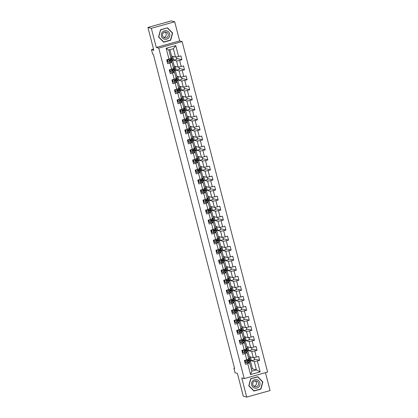 <?xml version="1.0" encoding="UTF-8"?>
<svg xmlns="http://www.w3.org/2000/svg" width="418" height="418" viewBox="0 0 418 418"><rect width="100%" height="100%" fill="white"/><g stroke="black" fill="none" stroke-linecap="round" stroke-linejoin="round"><path stroke-width="0.63" d="M174.703 21.783L171.286 20.9L147.925 27.436L151.342 28.319L156.29 47.459L158.746 48.096L182.112 41.56L179.651 40.922L174.703 21.783L151.342 28.319M158.746 48.096L244.222 378.598L267.583 372.062L182.112 41.56M244.222 378.598L241.761 377.961L246.714 397.1L270.075 390.564L265.446 372.663M246.714 397.1L243.297 396.217L237.403 373.415L235.078 372.814L233.918 368.315L234.597 368.493L153.343 54.303L152.664 54.126L151.499 49.632L153.819 50.233L147.925 27.436M169.922 49.705L171.568 56.064L175.529 57.088L173.371 48.739L168.82 50.008L170.983 58.358L166.698 59.852L167.696 63.708L170.001 63.061L171.594 69.226L169.29 69.874L170.283 73.725L172.592 73.082L174.186 79.248L171.882 79.89L172.874 83.746L175.179 83.098L176.777 89.264L174.473 89.912L175.466 93.763L177.77 93.12L179.369 99.285L177.06 99.928L178.058 103.784L180.362 103.136L181.955 109.302L179.651 109.95L180.649 113.8L182.953 113.158L184.547 119.323L182.243 119.966L183.241 123.822L185.545 123.174L187.139 129.34L184.834 129.988L185.832 133.838L188.137 133.196L189.73 139.361L187.426 140.004L188.424 143.86L190.728 143.217L192.322 149.383L190.018 150.025L191.016 153.876L193.32 153.234L194.913 159.399L192.609 160.042L193.607 163.898L195.911 163.255L197.505 169.421L195.201 170.063L196.199 173.914L198.503 173.271L200.097 179.437L197.792 180.085L198.785 183.936L201.095 183.293L202.688 189.458L200.384 190.101L201.377 193.957L203.681 193.309L205.28 199.475L202.976 200.123L203.968 203.974L206.273 203.331L207.871 209.496L205.562 210.139L206.56 213.995L208.864 213.347L210.458 219.513L208.154 220.161L209.152 224.011L211.456 223.369L213.049 229.534L210.745 230.177L211.743 234.033L214.047 233.385L215.641 239.551L213.337 240.198L214.335 244.049L216.639 243.407L218.233 249.572L215.928 250.215L216.926 254.071L219.231 253.423L220.824 259.588L218.52 260.236L219.518 264.087L221.822 263.444L223.416 269.61L221.112 270.253L222.11 274.109L224.414 273.461L226.007 279.626L223.703 280.274L224.701 284.125L227.005 283.482L228.599 289.648L226.295 290.291L227.287 294.147L229.597 293.504L231.191 299.669L228.886 300.312L229.879 304.163L232.183 303.52L233.782 309.686L231.478 310.328L232.471 314.184L234.775 313.542L236.374 319.707L234.064 320.35L235.062 324.206L237.367 323.558L238.96 329.724L236.656 330.372L237.654 334.222L239.958 333.58L241.552 339.745L239.248 340.388L240.245 344.244L242.55 343.596L244.143 349.761L241.839 350.409L242.837 354.26L245.141 353.618L246.735 359.783L244.431 360.426L245.429 364.282L247.733 363.634L250.554 374.554L260.153 371.868L256.417 369.867L254.259 361.518L250.298 360.488L252.456 368.838L256.417 369.867L251.871 371.137L250.554 374.554M169.003 59.21L166.176 48.289L175.774 45.604L178.601 56.524L180.905 55.881L181.903 59.732L176.605 58.358M260.153 371.868L257.331 360.953L259.635 360.306L258.637 356.455L256.333 357.097L254.74 350.932L257.044 350.289L256.046 346.433L253.742 347.076L252.148 340.91L254.452 340.268L253.454 336.417L251.15 337.06L249.556 330.894L251.861 330.251L250.863 326.395L248.558 327.038L246.965 320.872L249.269 320.23L248.271 316.379L245.967 317.022L244.373 310.856L246.677 310.208L245.685 306.357L243.375 307L241.782 300.835L244.086 300.192L243.093 296.336L240.789 296.984L239.19 290.818L241.494 290.17L240.502 286.32L238.197 286.962L236.598 280.797L238.908 280.154L237.91 276.298L235.606 276.946L234.012 270.78L236.316 270.132L235.318 266.282L233.014 266.924L231.42 260.759L233.725 260.116L232.727 256.26L230.422 256.908L228.829 250.743L231.133 250.095L230.135 246.244L227.831 246.886L226.237 240.721L228.541 240.078L227.544 236.222L225.239 236.87L223.646 230.705L225.95 230.057L224.952 226.206L222.648 226.849L221.054 220.683L223.358 220.04L222.36 216.184L220.056 216.832L218.462 210.667L220.767 210.019L219.769 206.168L217.464 206.811L215.871 200.645L218.175 200.003L217.182 196.146L214.873 196.789L213.279 190.624L215.583 189.981L214.591 186.13L212.287 186.773L210.688 180.607L212.992 179.965L211.999 176.109L209.695 176.751L208.096 170.586L210.406 169.943L209.408 166.087L207.103 166.735L205.51 160.569L207.814 159.922L206.816 156.071L204.512 156.713L202.918 150.548L205.222 149.905L204.224 146.049L201.92 146.697L200.326 140.532L202.631 139.884L201.633 136.033L199.329 136.676L197.735 130.51L200.039 129.867L199.041 126.011L196.737 126.659L195.143 120.494L197.448 119.846L196.45 115.995L194.145 116.638L192.552 110.472L194.856 109.829L193.858 105.973L191.554 106.621L189.96 100.456L192.264 99.808L191.266 95.957L188.962 96.6L187.369 90.434L189.673 89.792L188.68 85.936L186.371 86.583L184.777 80.418L187.081 79.77L186.088 75.919L183.784 76.562L182.185 70.396L184.49 69.754L183.497 65.898L181.193 66.546L179.594 60.375L181.903 59.732M171.594 69.226L173.574 68.38L171.976 62.214L170.685 61.88M172.561 59.915L176.527 60.944L178.12 67.11L174.16 66.081L171.641 56.08M171.976 62.214L170.001 63.061M179.594 60.375L176.527 60.944M181.193 66.546L178.12 67.11M174.186 79.248L176.166 78.401L174.567 72.23L173.277 71.896M175.152 69.937L179.113 70.961L180.712 77.126L176.751 76.102L174.228 66.101M174.567 72.23L172.592 73.082M182.185 70.396L179.113 70.961M183.784 76.562L180.712 77.126M176.777 89.264L178.752 88.417L177.159 82.252L175.868 81.918M177.744 79.953L181.705 80.982L183.303 87.148L179.338 86.118L176.819 76.118M177.159 82.252L175.179 83.098M184.777 80.418L181.705 80.982M186.371 86.583L183.303 87.148M179.369 99.285L181.344 98.439L179.75 92.273L178.455 91.934M180.336 89.974L184.296 90.999L185.89 97.164L181.929 96.14L179.411 86.139M179.75 92.273L177.77 93.12M187.369 90.434L184.296 90.999M188.962 96.6L185.89 97.164M181.955 109.302L183.936 108.455L182.342 102.29L181.046 101.955M182.927 99.991L186.888 101.02L188.481 107.186L184.521 106.156L182.002 96.156M182.342 102.29L180.362 103.136M189.96 100.456L186.888 101.02M191.554 106.621L188.481 107.186M184.547 119.323L186.527 118.477L184.934 112.311L183.638 111.972M185.519 110.012L189.479 111.036L191.073 117.202L187.112 116.178L184.594 106.177M184.934 112.311L182.953 113.158M192.552 110.472L189.479 111.036M194.145 116.638L191.073 117.202M187.139 129.34L189.119 128.493L187.525 122.328L186.229 121.993L187.342 121.387A5.105 0.533 -14.5 0 0 187.672 121.089L187.353 119.872A5.105 0.533 -14.5 0 0 185.984 119.856M188.11 120.029L192.071 121.058L193.665 127.224L189.704 126.194L187.186 116.194M187.525 122.328L185.545 123.174M195.143 120.494L192.071 121.058M196.737 126.659L193.665 127.224M189.73 139.361L191.71 138.515L190.117 132.349L188.821 132.01M190.702 130.05L194.663 131.074L196.256 137.24L192.296 136.216L189.777 126.215M190.117 132.349L188.137 133.196M197.735 130.51L194.663 131.074M199.329 136.676L196.256 137.24M192.322 149.383L194.302 148.531L192.708 142.366L191.413 142.031M193.294 140.067L197.254 141.096L198.848 147.261L194.887 146.232L192.369 136.231M192.708 142.366L190.728 143.217M200.326 140.532L197.254 141.096M201.92 146.697L198.848 147.261M194.913 159.399L196.894 158.553L195.3 152.387L194.004 152.053M195.885 150.088L199.846 151.112L201.439 157.278L197.479 156.254L194.96 146.253M195.3 152.387L193.32 153.234M202.918 150.548L199.846 151.112M204.512 156.713L201.439 157.278M197.505 169.421L199.485 168.569L197.892 162.403L196.596 162.069M198.477 160.104L202.437 161.134L204.031 167.299L200.07 166.27L197.552 156.275M197.892 162.403L195.911 163.255M205.51 160.569L202.437 161.134M207.103 166.735L204.031 167.299M200.097 179.437L202.077 178.59L200.478 172.425L199.187 172.091M201.063 170.126L205.029 171.15L206.623 177.316L202.662 176.291L200.144 166.291M200.478 172.425L198.503 173.271M208.096 170.586L205.029 171.15M209.695 176.751L206.623 177.316M202.688 189.458L204.668 188.607L203.07 182.441L201.779 182.107M203.655 180.148L207.615 181.172L209.214 187.337L205.254 186.313L202.73 176.312M203.07 182.441L201.095 183.293M210.688 180.607L207.615 181.172M212.287 186.773L209.214 187.337M205.28 199.475L207.255 198.628L205.661 192.463L204.371 192.128M206.246 190.164L210.207 191.193L211.806 197.359L207.84 196.329L205.322 186.329M205.661 192.463L203.681 193.309M213.279 190.624L210.207 191.193M214.873 196.789L211.806 197.359M207.871 209.496L209.846 208.645L208.253 202.479L206.957 202.145M208.838 200.185L212.799 201.21L214.392 207.375L210.432 206.351L207.913 196.35M208.253 202.479L206.273 203.331M215.871 200.645L212.799 201.21M217.464 206.811L214.392 207.375M210.458 219.513L212.438 218.666L210.844 212.501L209.549 212.166M211.43 210.202L215.39 211.231L216.984 217.397L213.023 216.367L210.505 206.367M210.844 212.501L208.864 213.347M218.462 210.667L215.39 211.231M220.056 216.832L216.984 217.397M213.049 229.534L215.03 228.688L213.436 222.522L212.14 222.183M214.021 220.223L217.982 221.247L219.575 227.413L215.615 226.389L213.096 216.388M213.436 222.522L211.456 223.369M221.054 220.683L217.982 221.247M222.648 226.849L219.575 227.413M215.641 239.551L217.621 238.704L216.028 232.539L214.732 232.204M216.613 230.24L220.573 231.269L222.167 237.434L218.206 236.405L215.688 226.404M216.028 232.539L214.047 233.385M223.646 230.705L220.573 231.269M225.239 236.87L222.167 237.434M218.233 249.572L220.213 248.726L218.619 242.56L217.323 242.221M219.204 240.261L223.165 241.285L224.759 247.451L220.798 246.427L218.28 236.426M218.619 242.56L216.639 243.407M226.237 240.721L223.165 241.285M227.831 246.886L224.759 247.451M220.824 259.588L222.804 258.742L221.211 252.576L219.915 252.242M221.796 250.277L225.757 251.307L227.35 257.472L223.39 256.443L220.871 246.442M221.211 252.576L219.231 253.423M228.829 250.743L225.757 251.307M230.422 256.908L227.35 257.472M223.416 269.61L225.396 268.764L223.802 262.598L222.507 262.258M224.388 260.299L228.348 261.323L229.942 267.489L225.981 266.465L223.463 256.464M223.802 262.598L221.822 263.444M231.42 260.759L228.348 261.323M233.014 266.924L229.942 267.489M226.007 279.626L227.988 278.78L226.394 272.614L225.098 272.28M226.979 270.315L230.94 271.345L232.533 277.51L228.573 276.481L226.054 266.48M226.394 272.614L224.414 273.461M234.012 270.78L230.94 271.345M235.606 276.946L232.533 277.51M228.599 289.648L230.579 288.801L228.98 282.636L227.69 282.302M229.566 280.337L233.531 281.361L235.125 287.527L231.164 286.502L228.646 276.502M228.98 282.636L227.005 283.482M236.598 280.797L233.531 281.361M238.197 286.962L235.125 287.527M231.191 299.669L233.171 298.818L231.572 292.652L230.281 292.318M232.157 290.353L236.118 291.383L237.717 297.548L233.751 296.519L231.232 286.523M231.572 292.652L229.597 293.504M239.19 290.818L236.118 291.383M240.789 296.984L237.717 297.548M233.782 309.686L235.757 308.839L234.164 302.674L232.873 302.339M234.749 300.375L238.709 301.399L240.308 307.564L236.342 306.54L233.824 296.54M234.164 302.674L232.183 303.52M241.782 300.835L238.709 301.399M243.375 307L240.308 307.564M236.374 319.707L238.349 318.856L236.755 312.69L235.459 312.356M237.34 310.391L241.301 311.42L242.895 317.586L238.934 316.562L236.416 306.561M236.755 312.69L234.775 313.542M244.373 310.856L241.301 311.42M245.967 317.022L242.895 317.586M238.96 329.724L240.94 328.877L239.347 322.712L238.051 322.377M239.932 320.413L243.893 321.437L245.486 327.607L241.526 326.578L239.007 316.578M239.347 322.712L237.367 323.558M246.965 320.872L243.893 321.437M248.558 327.038L245.486 327.607M241.552 339.745L243.532 338.893L241.938 332.728L240.643 332.394M242.524 330.434L246.484 331.458L248.078 337.624L244.117 336.6L241.599 326.599M241.938 332.728L239.958 333.58M249.556 330.894L246.484 331.458M251.15 337.06L248.078 337.624M244.143 349.761L246.124 348.915L244.53 342.75L243.234 342.415L244.347 341.809A5.105 0.533 -14.5 0 0 244.676 341.511L244.358 340.289A5.105 0.533 -14.5 0 0 242.989 340.278M245.115 340.451L249.076 341.48L250.669 347.645L246.709 346.616L244.19 336.615M244.53 342.75L242.55 343.596M252.148 340.91L249.076 341.48M253.742 347.076L250.669 347.645M246.735 359.783L248.715 358.931L247.122 352.766L245.826 352.431M247.707 350.472L251.667 351.496L253.261 357.662L249.3 356.638L246.782 346.637M247.122 352.766L245.141 353.618M254.74 350.932L251.667 351.496M256.333 357.097L253.261 357.662M251.871 371.137L249.713 362.787L248.417 362.453M249.713 362.787L247.733 363.634M257.331 360.953L254.259 361.518M153.521 49.068L151.499 49.632M234.514 368.154L233.918 368.315M251.354 369.146L252.456 368.838M253.977 357.531L254.572 359.846L251.385 360.739L250.298 360.488M250.361 360.473L249.374 356.653M175.774 45.604L173.371 48.739M168.82 50.008L166.176 48.289M178.601 56.524L175.529 57.088M245.538 362.375L244.974 362.531M259.635 360.306L254.337 358.931M251.385 360.739L250.398 356.92M251.385 347.51L251.981 349.824L248.794 350.718L247.769 350.451M248.794 350.718L247.806 346.903M257.044 350.289L251.746 348.915M242.947 352.353L242.383 352.51M248.794 337.493L249.389 339.808L246.202 340.701L245.178 340.435M246.202 340.701L245.214 336.882M254.452 340.268L249.154 338.893M240.355 342.337L239.791 342.494M246.202 327.472L246.798 329.786L243.61 330.68L242.586 330.413M243.61 330.68L242.623 326.86M251.861 330.251L246.563 328.877M237.764 332.315L237.199 332.472M243.61 317.455L244.206 319.77L241.019 320.658L239.995 320.397M241.019 320.658L240.031 316.844M249.269 320.23L243.971 318.856M235.172 322.294L234.613 322.456M241.019 307.434L241.62 309.748L238.427 310.642L237.403 310.375M238.427 310.642L237.44 306.822M246.677 310.208L241.379 308.839M232.58 312.277L232.021 312.434M238.427 297.417L239.028 299.732L235.836 300.62L234.811 300.359M235.836 300.62L234.848 296.806M244.086 300.192L238.793 298.818M229.989 302.256L229.43 302.413M235.836 287.396L236.436 289.711L233.244 290.604L232.22 290.338M233.244 290.604L232.262 286.785M241.494 290.17L236.201 288.801M227.397 292.239L226.838 292.396M233.244 277.38L233.845 279.694L230.658 280.582L229.628 280.321M230.658 280.582L229.67 276.768M238.908 280.154L233.61 278.78M224.806 282.218L224.247 282.375M230.652 267.358L231.253 269.673L228.066 270.566L227.042 270.3M228.066 270.566L227.078 266.747M236.316 270.132L231.018 268.764M222.219 272.202L221.655 272.358M228.061 257.342L228.662 259.656L225.474 260.545L224.45 260.278M225.474 260.545L224.487 256.73M233.725 260.116L228.427 258.742M219.628 262.18L219.063 262.337M225.474 247.32L226.07 249.635L222.883 250.528L221.859 250.262M222.883 250.528L221.895 246.709M231.133 250.095L225.835 248.726M217.036 252.164L216.472 252.32M222.883 237.304L223.478 239.613L220.291 240.507L219.267 240.24M220.291 240.507L219.304 236.692M228.541 240.078L223.243 238.704M214.444 242.142L213.88 242.299M220.291 227.282L220.887 229.597L217.7 230.49L216.676 230.224M217.7 230.49L216.712 226.671M225.95 230.057L220.652 228.683M211.853 232.126L211.289 232.283M217.7 217.266L218.295 219.575L215.108 220.469L214.084 220.202M215.108 220.469L214.12 216.655M223.358 220.04L218.06 218.666M209.261 222.104L208.697 222.261M215.108 207.244L215.704 209.559L212.516 210.453L211.492 210.186M212.516 210.453L211.529 206.633M220.767 210.019L215.469 208.645M206.67 212.088L206.111 212.245M212.516 197.223L213.117 199.538L209.925 200.431L208.901 200.165M209.925 200.431L208.937 196.617M218.175 200.003L212.877 198.628M204.078 202.066L203.519 202.223M209.925 187.207L210.526 189.521L207.333 190.415L206.309 190.148M207.333 190.415L206.346 186.595M215.583 189.981L210.291 188.607M201.486 192.05L200.927 192.207M207.333 177.185L207.934 179.5L204.742 180.393L203.718 180.127M204.742 180.393L203.759 176.574M212.992 179.965L207.699 178.59M198.895 182.029L198.336 182.185M204.742 167.169L205.342 169.483L202.155 170.372L201.131 170.11M202.155 170.372L201.168 166.557M210.406 169.943L205.107 168.569M196.303 172.007L195.744 172.169M202.15 157.147L202.751 159.462L199.564 160.355L198.54 160.089M199.564 160.355L198.576 156.536M207.814 159.922L202.516 158.553M193.717 161.991L193.153 162.147M199.558 147.131L200.159 149.445L196.972 150.334L195.948 150.072M196.972 150.334L195.985 146.519M205.222 149.905L199.924 148.531M191.125 151.969L190.561 152.126M196.972 137.109L197.568 139.424L194.38 140.317L193.356 140.051M194.38 140.317L193.393 136.498M202.631 139.884L197.333 138.515M188.534 141.953L187.969 142.11M194.38 127.093L194.976 129.408L191.789 130.296L190.765 130.029M191.789 130.296L190.801 126.482M200.039 129.867L194.741 128.493M185.942 131.931L185.378 132.088M191.789 117.071L192.384 119.386L189.197 120.279L188.173 120.013M189.197 120.279L188.21 116.46M197.448 119.846L192.149 118.477M183.35 121.915L182.786 122.072M189.197 107.055L189.793 109.37L186.606 110.258L185.582 109.991M186.606 110.258L185.618 106.444M194.856 109.829L189.558 108.455M180.759 111.893L180.195 112.05M186.606 97.033L187.201 99.348L184.014 100.242L182.99 99.975M184.014 100.242L183.027 96.422M192.264 99.808L186.966 98.439M178.167 101.877L177.608 102.034M184.014 87.017L184.615 89.327L181.422 90.22L180.398 89.954M181.422 90.22L180.435 86.406M189.673 89.792L184.375 88.417M175.576 91.856L175.017 92.012M181.422 76.996L182.023 79.31L178.831 80.204L177.807 79.937M178.831 80.204L177.843 76.384M187.081 79.77L181.788 78.396M172.984 81.839L172.425 81.996M178.831 66.979L179.432 69.289L176.239 70.182L175.215 69.916M176.239 70.182L175.257 66.368M184.49 69.754L179.197 68.38M170.392 71.818L169.833 71.974M176.239 56.958L176.84 59.272L173.653 60.166L172.629 59.899M173.653 60.166L172.665 56.346M167.801 61.801L167.242 61.958M262.854 381.911L257.734 376.696L250.701 378.666L248.783 385.845L253.904 391.06L260.942 389.09L262.854 381.911L262.452 381.806M156.29 47.459L179.651 40.922M160.475 29.793L158.558 36.977L163.678 42.187L170.716 40.222L172.629 33.038L167.508 27.823L160.475 29.793M260.529 388.986L260.942 389.09M172.232 32.933L172.629 33.038M170.304 40.112L170.716 40.222M246.024 359.982L245.261 360.671L245.763 362.599L247.19 362.887L249.53 361.847A5.105 0.533 -14.5 0 0 249.859 361.549L249.541 360.332A5.105 0.533 -14.5 0 0 248.172 360.316M245.497 362.228A4.237 0.444 -14.5 0 0 245.157 362.312L244.932 362.364M248.647 358.665L248.7 358.634A5.105 0.533 -14.5 0 0 249.029 358.341A5.105 0.533 -14.5 0 0 248.538 358.242M245.261 360.671L245.763 362.599M245.084 360.63L245.695 360.07M249.029 358.341L249.342 359.558A5.105 0.533 165.5 0 1 249.013 359.856L247.132 360.76L247.331 361.533L249.212 360.624A5.105 0.533 -14.5 0 0 249.541 360.332M245.162 360.917A5.105 0.533 -14.5 0 0 244.891 360.985L244.593 361.058M245.157 362.312L244.844 361.089A4.237 0.444 165.5 0 1 245.183 361.006M247.827 360.499A4.237 0.444 165.5 0 1 248.7 360.546A4.237 0.444 165.5 0 1 248.428 360.791L247.142 361.539M256.908 379.68A4.337 4.237 104.5 0 0 251.699 382.778A4.337 4.237 104.5 0 0 254.677 388.061A4.337 4.237 104.5 0 0 259.886 384.962A4.337 4.237 104.5 0 0 256.908 379.68M256.396 380.96A2.968 2.9 104.5 0 0 252.827 383.092A2.968 2.9 104.5 0 0 254.886 386.702A2.968 2.9 104.5 0 0 258.434 384.565A2.968 2.9 104.5 0 0 256.396 380.96M260.754 388.923L253.935 390.83L248.976 385.777L250.831 378.818L257.65 376.911L262.608 381.963L260.754 388.923M253.59 390.741L253.935 390.83M257.289 376.822L257.65 376.911M253.914 386.237A2.968 2.9 104.5 0 0 255.299 380.887M161.463 36.147A4.337 4.237 104.5 0 0 166.646 39.177A4.337 4.237 104.5 0 0 169.671 33.853A4.337 4.237 104.5 0 0 164.488 30.827A4.337 4.237 104.5 0 0 161.463 36.147M162.597 35.744A2.968 2.9 104.5 0 0 164.661 37.829A2.968 2.9 104.5 0 0 168.214 34.172A2.968 2.9 104.5 0 0 166.15 32.087A2.968 2.9 104.5 0 0 162.597 35.744M163.689 37.369A2.968 2.9 104.5 0 0 165.073 32.019M167.425 28.043L172.383 33.095L170.528 40.05L163.715 41.957L158.751 36.904L160.606 29.95L167.069 27.949M163.365 41.868L163.715 41.957M243.438 349.96L242.67 350.655L243.171 352.583L244.598 352.87L246.939 351.825A5.105 0.533 -14.5 0 0 247.268 351.533L246.949 350.31A5.105 0.533 -14.5 0 0 245.58 350.294M242.91 352.207A4.237 0.444 -14.5 0 0 242.565 352.29L242.341 352.348M246.056 348.643L246.108 348.617A5.105 0.533 -14.5 0 0 246.437 348.319A5.105 0.533 -14.5 0 0 245.946 348.22M242.67 350.655L243.171 352.583M242.492 350.608L243.104 350.054M246.437 348.319L246.751 349.542A5.105 0.533 165.5 0 1 246.421 349.835L244.54 350.744L244.739 351.512L246.62 350.608A5.105 0.533 -14.5 0 0 246.949 350.31M242.571 350.901A5.105 0.533 -14.5 0 0 242.299 350.963L242.001 351.036M242.565 352.29L242.252 351.068A4.237 0.444 165.5 0 1 242.592 350.989M245.235 350.483A4.237 0.444 165.5 0 1 246.113 350.53A4.237 0.444 165.5 0 1 245.836 350.775L244.551 351.517M240.846 339.944L240.084 340.633L240.58 342.561L241.975 342.844L243.213 342.426L242.895 341.208L244.034 340.586A5.105 0.533 -14.5 0 0 244.358 340.289M240.319 342.19A4.237 0.444 -14.5 0 0 239.974 342.274L239.749 342.326M243.464 338.627L243.516 338.596A5.105 0.533 -14.5 0 0 243.846 338.298A5.105 0.533 -14.5 0 0 243.354 338.199M240.084 340.633L240.58 342.561M239.906 340.592L240.517 340.033M239.979 340.879A5.105 0.533 -14.5 0 0 239.707 340.947L239.409 341.02M239.974 342.274L239.66 341.051A4.237 0.444 165.5 0 1 240 340.968M242.644 340.461A4.237 0.444 165.5 0 1 243.522 340.508A4.237 0.444 165.5 0 1 243.25 340.754L241.954 341.443L242.895 341.208M243.846 338.298L244.159 339.52A5.105 0.533 165.5 0 1 243.83 339.818L241.949 340.722L241.959 341.501M238.255 329.922L237.492 330.617L237.988 332.545L239.415 332.832L241.756 331.787A5.105 0.533 -14.5 0 0 242.085 331.495L241.766 330.272A5.105 0.533 -14.5 0 0 240.397 330.257M237.727 332.169A4.237 0.444 -14.5 0 0 237.382 332.253L237.158 332.31M240.872 328.605L240.925 328.579A5.105 0.533 -14.5 0 0 241.254 328.282A5.105 0.533 -14.5 0 0 240.763 328.182M237.492 330.617L237.988 332.545M237.314 330.57L237.926 330.016M241.254 328.282L241.567 329.499A5.105 0.533 165.5 0 1 241.238 329.797L239.357 330.706L239.556 331.474L241.442 330.57A5.105 0.533 -14.5 0 0 241.766 330.272M237.387 330.857A5.105 0.533 -14.5 0 0 237.121 330.925L236.823 330.999M237.382 332.253L237.069 331.03A4.237 0.444 165.5 0 1 237.408 330.946M240.052 330.445A4.237 0.444 165.5 0 1 240.93 330.492A4.237 0.444 165.5 0 1 240.658 330.737L239.368 331.479M235.663 319.906L234.9 320.596L235.397 322.524L236.828 322.811L239.164 321.771A5.105 0.533 -14.5 0 0 239.493 321.473L239.18 320.251A5.105 0.533 -14.5 0 0 237.805 320.235M235.135 322.147A4.237 0.444 -14.5 0 0 234.796 322.231L234.566 322.288M238.281 318.589L238.333 318.558A5.105 0.533 -14.5 0 0 238.662 318.26A5.105 0.533 -14.5 0 0 238.171 318.161M234.9 320.596L235.397 322.524M234.723 320.549L235.334 319.995M238.662 318.26L238.976 319.483A5.105 0.533 165.5 0 1 238.652 319.78L236.766 320.684L236.969 321.458L238.85 320.549A5.105 0.533 -14.5 0 0 239.18 320.251M234.796 320.841A5.105 0.533 -14.5 0 0 234.529 320.909L234.232 320.982M234.796 322.231L234.477 321.014A4.237 0.444 165.5 0 1 234.817 320.93M237.461 320.423A4.237 0.444 165.5 0 1 238.338 320.47A4.237 0.444 165.5 0 1 238.067 320.716L236.776 321.458M233.072 309.884L232.309 310.579L232.805 312.502L234.237 312.795L236.572 311.75A5.105 0.533 -14.5 0 0 236.901 311.452L236.588 310.234A5.105 0.533 -14.5 0 0 235.219 310.219M232.544 312.131A4.237 0.444 -14.5 0 0 232.204 312.215L231.98 312.272M235.689 308.568L235.742 308.541A5.105 0.533 -14.5 0 0 236.071 308.244A5.105 0.533 -14.5 0 0 235.58 308.144M232.309 310.579L232.805 312.502M232.131 310.532L232.742 309.978M236.071 308.244L236.384 309.461A5.105 0.533 165.5 0 1 236.06 309.759L234.174 310.668L234.378 311.436L236.259 310.532A5.105 0.533 -14.5 0 0 236.588 310.234M232.204 310.82A5.105 0.533 -14.5 0 0 231.938 310.887L231.64 310.961M232.204 312.215L231.885 310.992A4.237 0.444 165.5 0 1 232.23 310.908M234.869 310.407A4.237 0.444 165.5 0 1 235.747 310.449A4.237 0.444 165.5 0 1 235.475 310.699L234.184 311.441M230.48 299.868L229.717 300.558L230.213 302.486L231.645 302.773L233.981 301.733A5.105 0.533 -14.5 0 0 234.31 301.435L233.996 300.213A5.105 0.533 -14.5 0 0 232.627 300.197M229.952 302.11A4.237 0.444 -14.5 0 0 229.613 302.193L229.388 302.251M233.098 298.551L233.15 298.52A5.105 0.533 -14.5 0 0 233.479 298.222A5.105 0.533 -14.5 0 0 232.988 298.123M229.717 300.558L230.213 302.486M229.539 300.511L230.151 299.957M233.479 298.222L233.798 299.445A5.105 0.533 165.5 0 1 233.469 299.743L231.588 300.646L231.786 301.42L233.667 300.511A5.105 0.533 -14.5 0 0 233.996 300.213M229.613 300.803A5.105 0.533 -14.5 0 0 229.346 300.871L229.048 300.944M229.613 302.193L229.294 300.976A4.237 0.444 165.5 0 1 229.639 300.892M232.283 300.385A4.237 0.444 165.5 0 1 233.155 300.432A4.237 0.444 165.5 0 1 232.883 300.678L231.593 301.42M227.888 289.846L227.126 290.541L227.622 292.464L229.054 292.757L231.389 291.712A5.105 0.533 -14.5 0 0 231.718 291.414L231.405 290.196A5.105 0.533 -14.5 0 0 230.036 290.181M227.361 292.093A4.237 0.444 -14.5 0 0 227.021 292.177L226.796 292.234M230.506 288.53L230.558 288.504A5.105 0.533 -14.5 0 0 230.888 288.206A5.105 0.533 -14.5 0 0 230.396 288.106M227.126 290.541L227.622 292.464M226.948 290.494L227.559 289.94M230.888 288.206L231.206 289.423A5.105 0.533 165.5 0 1 230.877 289.721L228.996 290.625L229.195 291.398L231.076 290.494A5.105 0.533 -14.5 0 0 231.405 290.196M227.021 290.782A5.105 0.533 -14.5 0 0 226.755 290.85L226.457 290.923M227.021 292.177L226.702 290.954A4.237 0.444 165.5 0 1 227.047 290.871M229.691 290.369A4.237 0.444 165.5 0 1 230.564 290.411A4.237 0.444 165.5 0 1 230.292 290.656L229.001 291.403M225.297 279.825L224.534 280.52L225.03 282.448L226.462 282.735L228.798 281.695A5.105 0.533 -14.5 0 0 229.127 281.398L228.813 280.175A5.105 0.533 -14.5 0 0 227.444 280.159M224.769 282.072A4.237 0.444 -14.5 0 0 224.429 282.155L224.205 282.213M227.914 278.513L227.972 278.482A5.105 0.533 -14.5 0 0 228.296 278.184A5.105 0.533 -14.5 0 0 227.805 278.085M224.534 280.52L225.03 282.448M224.356 280.473L224.968 279.919M228.296 278.184L228.615 279.407A5.105 0.533 165.5 0 1 228.285 279.705L226.404 280.609L226.603 281.377L228.484 280.473A5.105 0.533 -14.5 0 0 228.813 280.175M224.429 280.765A5.105 0.533 -14.5 0 0 224.163 280.828L223.865 280.906M224.429 282.155L224.116 280.938A4.237 0.444 165.5 0 1 224.456 280.854M227.099 280.347A4.237 0.444 165.5 0 1 227.972 280.394A4.237 0.444 165.5 0 1 227.7 280.64L226.415 281.382M222.705 269.809L221.942 270.503L222.444 272.426L223.87 272.719L226.211 271.674A5.105 0.533 -14.5 0 0 226.535 271.376L226.222 270.159A5.105 0.533 -14.5 0 0 224.853 270.143M222.177 272.055A4.237 0.444 -14.5 0 0 221.838 272.139L221.613 272.196M225.323 268.492L225.38 268.46A5.105 0.533 -14.5 0 0 225.704 268.168A5.105 0.533 -14.5 0 0 225.213 268.069M221.942 270.503L222.444 272.426M221.765 270.456L222.376 269.903M225.704 268.168L226.023 269.385A5.105 0.533 165.5 0 1 225.694 269.683L223.813 270.587L224.011 271.36L225.892 270.456A5.105 0.533 -14.5 0 0 226.222 270.159M221.843 270.744A5.105 0.533 -14.5 0 0 221.571 270.812L221.274 270.885M221.838 272.139L221.524 270.916A4.237 0.444 165.5 0 1 221.864 270.833M224.508 270.326A4.237 0.444 165.5 0 1 225.38 270.373A4.237 0.444 165.5 0 1 225.109 270.618L223.823 271.366M220.114 259.787L219.351 260.482L219.852 262.41L221.279 262.697L223.62 261.658A5.105 0.533 -14.5 0 0 223.944 261.36L223.63 260.137A5.105 0.533 -14.5 0 0 222.261 260.121M219.586 262.034A4.237 0.444 -14.5 0 0 219.246 262.117L219.022 262.175M222.737 258.47L222.789 258.444A5.105 0.533 -14.5 0 0 223.118 258.146A5.105 0.533 -14.5 0 0 222.627 258.047M219.351 260.482L219.852 262.41M219.173 260.435L219.784 259.881M223.118 258.146L223.431 259.369A5.105 0.533 165.5 0 1 223.102 259.662L221.221 260.571L221.42 261.339L223.301 260.435A5.105 0.533 -14.5 0 0 223.63 260.137M219.251 260.727A5.105 0.533 -14.5 0 0 218.98 260.79L218.682 260.869M219.246 262.117L218.933 260.9A4.237 0.444 165.5 0 1 219.272 260.816M221.916 260.309A4.237 0.444 165.5 0 1 222.789 260.357A4.237 0.444 165.5 0 1 222.517 260.602L221.232 261.344M217.522 249.771L216.759 250.466L217.261 252.388L218.687 252.681L221.028 251.636A5.105 0.533 -14.5 0 0 221.357 251.338L221.038 250.121A5.105 0.533 -14.5 0 0 219.669 250.105M216.994 252.017A4.237 0.444 -14.5 0 0 216.655 252.101L216.43 252.153M220.145 248.454L220.197 248.423A5.105 0.533 -14.5 0 0 220.526 248.13A5.105 0.533 -14.5 0 0 220.035 248.031M216.759 250.466L217.261 252.388M216.581 250.419L217.193 249.859M220.526 248.13L220.84 249.347A5.105 0.533 165.5 0 1 220.511 249.645L218.63 250.549L218.828 251.322L220.709 250.413A5.105 0.533 -14.5 0 0 221.038 250.121M216.66 250.706A5.105 0.533 -14.5 0 0 216.388 250.774L216.09 250.847M216.655 252.101L216.341 250.878A4.237 0.444 165.5 0 1 216.681 250.795M219.325 250.288A4.237 0.444 165.5 0 1 220.202 250.335A4.237 0.444 165.5 0 1 219.925 250.581L218.64 251.328M214.936 239.749L214.168 240.444L214.669 242.372L216.096 242.659L218.436 241.614A5.105 0.533 -14.5 0 0 218.766 241.322L218.447 240.099A5.105 0.533 -14.5 0 0 217.078 240.084M214.408 241.996A4.237 0.444 -14.5 0 0 214.063 242.079L213.838 242.137M217.553 238.432L217.606 238.406A5.105 0.533 -14.5 0 0 217.935 238.108A5.105 0.533 -14.5 0 0 217.444 238.009M214.168 240.444L214.669 242.372M213.99 240.397L214.601 239.843M217.935 238.108L218.248 239.331A5.105 0.533 165.5 0 1 217.919 239.624L216.038 240.533L216.237 241.301L218.118 240.397A5.105 0.533 -14.5 0 0 218.447 240.099M214.068 240.69A5.105 0.533 -14.5 0 0 213.797 240.752L213.499 240.831M214.063 242.079L213.75 240.862A4.237 0.444 165.5 0 1 214.089 240.778M216.733 240.272A4.237 0.444 165.5 0 1 217.611 240.319A4.237 0.444 165.5 0 1 217.334 240.564L216.049 241.306M212.344 229.733L211.581 230.422L212.078 232.351L213.504 232.643L215.845 231.598A5.105 0.533 -14.5 0 0 216.174 231.3L215.855 230.083A5.105 0.533 -14.5 0 0 214.486 230.067M211.816 231.98A4.237 0.444 -14.5 0 0 211.471 232.063L211.247 232.115M214.962 228.416L215.014 228.385A5.105 0.533 -14.5 0 0 215.343 228.092A5.105 0.533 -14.5 0 0 214.852 227.993M211.581 230.422L212.078 232.351M211.404 230.381L212.015 229.822M215.343 228.092L215.657 229.31A5.105 0.533 165.5 0 1 215.327 229.607L213.446 230.511L213.645 231.285L215.531 230.375A5.105 0.533 -14.5 0 0 215.855 230.083M211.477 230.668A5.105 0.533 -14.5 0 0 211.205 230.736L210.907 230.809M211.471 232.063L211.158 230.84A4.237 0.444 165.5 0 1 211.498 230.757M214.141 230.25A4.237 0.444 165.5 0 1 215.019 230.297A4.237 0.444 165.5 0 1 214.747 230.543L213.457 231.29M209.752 219.711L208.99 220.406L209.486 222.334L210.912 222.622L213.253 221.577A5.105 0.533 -14.5 0 0 213.582 221.284L213.264 220.061A5.105 0.533 -14.5 0 0 211.895 220.046M209.225 221.958A4.237 0.444 -14.5 0 0 208.88 222.042L208.655 222.099M212.37 218.395L212.422 218.368A5.105 0.533 -14.5 0 0 212.752 218.071A5.105 0.533 -14.5 0 0 212.26 217.971M208.99 220.406L209.486 222.334M208.812 220.359L209.423 219.805M212.752 218.071L213.065 219.293A5.105 0.533 165.5 0 1 212.736 219.586L210.855 220.495L211.053 221.263L212.94 220.359A5.105 0.533 -14.5 0 0 213.264 220.061M208.885 220.652A5.105 0.533 -14.5 0 0 208.619 220.714L208.321 220.788M208.88 222.042L208.566 220.824A4.237 0.444 165.5 0 1 208.906 220.741M211.55 220.234A4.237 0.444 165.5 0 1 212.428 220.281A4.237 0.444 165.5 0 1 212.156 220.526L210.865 221.268M207.161 209.695L206.398 210.385L206.894 212.313L208.326 212.6L210.662 211.56A5.105 0.533 -14.5 0 0 210.991 211.262L210.677 210.045A5.105 0.533 -14.5 0 0 209.303 210.029M206.633 211.942A4.237 0.444 -14.5 0 0 206.293 212.025L206.064 212.078M209.779 208.378L209.831 208.347A5.105 0.533 -14.5 0 0 210.16 208.049A5.105 0.533 -14.5 0 0 209.669 207.955M206.398 210.385L206.894 212.313M206.22 210.343L206.832 209.784M210.16 208.049L210.473 209.272A5.105 0.533 165.5 0 1 210.149 209.57L208.263 210.473L208.467 211.247L210.348 210.338A5.105 0.533 -14.5 0 0 210.677 210.045M206.293 210.63A5.105 0.533 -14.5 0 0 206.027 210.698L205.729 210.771M206.293 212.025L205.975 210.803A4.237 0.444 165.5 0 1 206.314 210.719M208.958 210.212A4.237 0.444 165.5 0 1 209.836 210.259A4.237 0.444 165.5 0 1 209.564 210.505L208.274 211.252M204.569 199.673L203.806 200.368L204.303 202.296L205.734 202.584L208.07 201.539A5.105 0.533 -14.5 0 0 208.399 201.246L208.086 200.023A5.105 0.533 -14.5 0 0 206.717 200.008M204.041 201.92A4.237 0.444 -14.5 0 0 203.702 202.004L203.477 202.061M207.187 198.357L207.239 198.331A5.105 0.533 -14.5 0 0 207.568 198.033A5.105 0.533 -14.5 0 0 207.077 197.933M203.806 200.368L204.303 202.296M203.629 200.321L204.24 199.767M207.568 198.033L207.882 199.255A5.105 0.533 165.5 0 1 207.558 199.548L205.672 200.457L205.875 201.225L207.756 200.321A5.105 0.533 -14.5 0 0 208.086 200.023M203.702 200.614A5.105 0.533 -14.5 0 0 203.435 200.677L203.138 200.75M203.702 202.004L203.383 200.781A4.237 0.444 165.5 0 1 203.728 200.703M206.367 200.196A4.237 0.444 165.5 0 1 207.244 200.243A4.237 0.444 165.5 0 1 206.973 200.488L205.682 201.23M201.978 189.657L201.215 190.347L201.711 192.275L203.143 192.562L205.478 191.522A5.105 0.533 -14.5 0 0 205.808 191.225L205.494 190.002A5.105 0.533 -14.5 0 0 204.125 189.986M201.45 191.904A4.237 0.444 -14.5 0 0 201.11 191.982L200.886 192.04M204.595 188.34L204.648 188.309A5.105 0.533 -14.5 0 0 204.977 188.011A5.105 0.533 -14.5 0 0 204.486 187.912M201.215 190.347L201.711 192.275M201.037 190.3L201.648 189.746M204.977 188.011L205.295 189.234A5.105 0.533 165.5 0 1 204.966 189.532L203.085 190.436L203.284 191.209L205.165 190.3A5.105 0.533 -14.5 0 0 205.494 190.002M201.11 190.592A5.105 0.533 -14.5 0 0 200.844 190.66L200.546 190.733M201.11 191.982L200.792 190.765A4.237 0.444 165.5 0 1 201.136 190.681M203.78 190.174A4.237 0.444 165.5 0 1 204.653 190.221A4.237 0.444 165.5 0 1 204.381 190.467L203.091 191.214M199.386 179.636L198.623 180.33L199.12 182.258L200.551 182.546L202.887 181.501A5.105 0.533 -14.5 0 0 203.216 181.203L202.902 179.986A5.105 0.533 -14.5 0 0 201.533 179.97M198.858 181.882A4.237 0.444 -14.5 0 0 198.519 181.966L198.294 182.023M202.004 178.319L202.056 178.293A5.105 0.533 -14.5 0 0 202.385 177.995A5.105 0.533 -14.5 0 0 201.894 177.896M198.623 180.33L199.12 182.258M198.445 180.283L199.057 179.73M202.385 177.995L202.704 179.212A5.105 0.533 165.5 0 1 202.375 179.51L200.494 180.419L200.692 181.187L202.573 180.283A5.105 0.533 -14.5 0 0 202.902 179.986M198.519 180.571A5.105 0.533 -14.5 0 0 198.252 180.639L197.954 180.712M198.519 181.966L198.2 180.743A4.237 0.444 165.5 0 1 198.545 180.66M201.189 180.158A4.237 0.444 165.5 0 1 202.061 180.2A4.237 0.444 165.5 0 1 201.789 180.451L200.504 181.193M196.794 169.619L196.032 170.309L196.528 172.237L197.96 172.524L200.295 171.484A5.105 0.533 -14.5 0 0 200.624 171.187L200.311 169.964A5.105 0.533 -14.5 0 0 198.942 169.948M196.267 171.861A4.237 0.444 -14.5 0 0 195.927 171.944L195.702 172.002M199.412 168.302L199.47 168.271A5.105 0.533 -14.5 0 0 199.794 167.973A5.105 0.533 -14.5 0 0 199.302 167.874M196.032 170.309L196.528 172.237M195.854 170.262L196.465 169.708M199.794 167.973L200.112 169.196A5.105 0.533 165.5 0 1 199.783 169.494L197.902 170.398L198.101 171.171L199.982 170.262A5.105 0.533 -14.5 0 0 200.311 169.964M195.927 170.554A5.105 0.533 -14.5 0 0 195.661 170.622L195.363 170.696M195.927 171.944L195.614 170.727A4.237 0.444 165.5 0 1 195.953 170.643M198.597 170.136A4.237 0.444 165.5 0 1 199.47 170.183A4.237 0.444 165.5 0 1 199.198 170.429L197.913 171.171M194.203 159.598L193.44 160.293L193.942 162.215L195.368 162.508L197.709 161.463A5.105 0.533 -14.5 0 0 198.033 161.165L197.719 159.948A5.105 0.533 -14.5 0 0 196.35 159.932M193.675 161.844A4.237 0.444 -14.5 0 0 193.335 161.928L193.111 161.985M196.821 158.281L196.878 158.255A5.105 0.533 -14.5 0 0 197.202 157.957A5.105 0.533 -14.5 0 0 196.711 157.858M193.44 160.293L193.942 162.215M193.262 160.246L193.874 159.692M197.202 157.957L197.521 159.174A5.105 0.533 165.5 0 1 197.191 159.472L195.31 160.381L195.509 161.149L197.39 160.246A5.105 0.533 -14.5 0 0 197.719 159.948M193.341 160.533A5.105 0.533 -14.5 0 0 193.069 160.601L192.771 160.674M193.335 161.928L193.022 160.705A4.237 0.444 165.5 0 1 193.362 160.622M196.005 160.12A4.237 0.444 165.5 0 1 196.878 160.162A4.237 0.444 165.5 0 1 196.606 160.413L195.321 161.155M191.611 149.576L190.848 150.271L191.35 152.199L192.776 152.486L195.117 151.447A5.105 0.533 -14.5 0 0 195.441 151.149L195.128 149.926A5.105 0.533 -14.5 0 0 193.759 149.91M191.083 151.823A4.237 0.444 -14.5 0 0 190.744 151.906L190.519 151.964M194.234 148.265L194.286 148.233A5.105 0.533 -14.5 0 0 194.616 147.935A5.105 0.533 -14.5 0 0 194.124 147.836M190.848 150.271L191.35 152.199M190.671 150.224L191.282 149.67M194.616 147.935L194.929 149.158A5.105 0.533 165.5 0 1 194.6 149.456L192.719 150.36L192.917 151.128L194.798 150.224A5.105 0.533 -14.5 0 0 195.128 149.926M190.749 150.517A5.105 0.533 -14.5 0 0 190.477 150.584L190.18 150.658M190.744 151.906L190.43 150.689A4.237 0.444 165.5 0 1 190.77 150.605M193.414 150.099A4.237 0.444 165.5 0 1 194.286 150.146A4.237 0.444 165.5 0 1 194.015 150.391L192.729 151.133M189.025 139.56L188.257 140.255L188.758 142.177L190.185 142.47L192.526 141.425A5.105 0.533 -14.5 0 0 192.855 141.127L192.536 139.91A5.105 0.533 -14.5 0 0 191.167 139.894M188.497 141.806A4.237 0.444 -14.5 0 0 188.152 141.89L187.928 141.948M191.643 138.243L191.695 138.217A5.105 0.533 -14.5 0 0 192.024 137.919A5.105 0.533 -14.5 0 0 191.533 137.82M188.257 140.255L188.758 142.177M188.079 140.208L188.69 139.654M192.024 137.919L192.337 139.137A5.105 0.533 165.5 0 1 192.008 139.434L190.127 140.338L190.326 141.112L192.207 140.208A5.105 0.533 -14.5 0 0 192.536 139.91M188.157 140.495A5.105 0.533 -14.5 0 0 187.886 140.563L187.588 140.636M188.152 141.89L187.839 140.667A4.237 0.444 165.5 0 1 188.178 140.584M190.822 140.082A4.237 0.444 165.5 0 1 191.7 140.124A4.237 0.444 165.5 0 1 191.423 140.37L190.138 141.117M186.433 129.538L185.665 130.233L186.167 132.161L187.593 132.449L189.934 131.409A5.105 0.533 -14.5 0 0 190.263 131.111L189.944 129.888A5.105 0.533 -14.5 0 0 188.575 129.873M185.905 131.785A4.237 0.444 -14.5 0 0 185.561 131.869L185.336 131.926M189.051 128.227L189.103 128.195A5.105 0.533 -14.5 0 0 189.432 127.898A5.105 0.533 -14.5 0 0 188.941 127.798M185.665 130.233L186.167 132.161M185.487 130.186L186.099 129.632M189.432 127.898L189.746 129.12A5.105 0.533 165.5 0 1 189.417 129.418L187.536 130.322L187.734 131.09L189.615 130.186A5.105 0.533 -14.5 0 0 189.944 129.888M185.566 130.479A5.105 0.533 -14.5 0 0 185.294 130.541L184.996 130.62M185.561 131.869L185.247 130.651A4.237 0.444 165.5 0 1 185.587 130.568M188.231 130.061A4.237 0.444 165.5 0 1 189.108 130.108A4.237 0.444 165.5 0 1 188.831 130.353L187.546 131.095M183.842 119.522L183.079 120.217L183.575 122.14L185.002 122.432L186.209 122.004L185.89 120.786L187.029 120.165A5.105 0.533 -14.5 0 0 187.353 119.872M183.314 121.769A4.237 0.444 -14.5 0 0 182.969 121.852L182.744 121.904M186.459 118.205L186.512 118.174A5.105 0.533 -14.5 0 0 186.841 117.881A5.105 0.533 -14.5 0 0 186.35 117.782M183.079 120.217L183.575 122.14M182.901 120.17L183.512 119.616M182.974 120.457A5.105 0.533 -14.5 0 0 182.703 120.525L182.41 120.598M182.969 121.852L182.656 120.63A4.237 0.444 165.5 0 1 182.995 120.546M185.639 120.039A4.237 0.444 165.5 0 1 186.517 120.086A4.237 0.444 165.5 0 1 186.245 120.332L184.949 121.021L185.89 120.786M186.841 117.881L187.154 119.099A5.105 0.533 165.5 0 1 186.825 119.396L184.944 120.3L184.955 121.079M181.25 109.5L180.487 110.195L180.984 112.123L182.41 112.411L184.751 111.371A5.105 0.533 -14.5 0 0 185.08 111.073L184.761 109.85A5.105 0.533 -14.5 0 0 183.392 109.835M180.722 111.747A4.237 0.444 -14.5 0 0 180.377 111.831L180.153 111.888M183.868 108.184L183.92 108.157A5.105 0.533 -14.5 0 0 184.249 107.86A5.105 0.533 -14.5 0 0 183.758 107.76M180.487 110.195L180.984 112.123M180.31 110.148L180.921 109.594M184.249 107.86L184.563 109.082A5.105 0.533 165.5 0 1 184.233 109.375L182.352 110.284L182.551 111.052L184.437 110.148A5.105 0.533 -14.5 0 0 184.761 109.85M180.383 110.441A5.105 0.533 -14.5 0 0 180.116 110.504L179.818 110.582M180.377 111.831L180.064 110.613A4.237 0.444 165.5 0 1 180.404 110.53M183.047 110.023A4.237 0.444 165.5 0 1 183.925 110.07A4.237 0.444 165.5 0 1 183.654 110.315L182.363 111.057M178.658 99.484L177.896 100.174L178.392 102.102L179.824 102.394L182.159 101.349A5.105 0.533 -14.5 0 0 182.488 101.051L182.175 99.834A5.105 0.533 -14.5 0 0 180.801 99.818M178.131 101.731A4.237 0.444 -14.5 0 0 177.791 101.814L177.561 101.867M181.276 98.167L181.328 98.136A5.105 0.533 -14.5 0 0 181.658 97.843A5.105 0.533 -14.5 0 0 181.166 97.744M177.896 100.174L178.392 102.102M177.718 100.132L178.329 99.573M181.658 97.843L181.971 99.061A5.105 0.533 165.5 0 1 181.647 99.359L179.761 100.263L179.965 101.036L181.846 100.127A5.105 0.533 -14.5 0 0 182.175 99.834M177.791 100.419A5.105 0.533 -14.5 0 0 177.525 100.487L177.227 100.56M177.791 101.814L177.472 100.592A4.237 0.444 165.5 0 1 177.812 100.508M180.456 100.001A4.237 0.444 165.5 0 1 181.334 100.048A4.237 0.444 165.5 0 1 181.062 100.294L179.771 101.041M176.067 89.462L175.304 90.157L175.8 92.085L177.232 92.373L179.568 91.328A5.105 0.533 -14.5 0 0 179.897 91.035L179.583 89.813A5.105 0.533 -14.5 0 0 178.214 89.797M175.539 91.709A4.237 0.444 -14.5 0 0 175.199 91.793L174.975 91.85M178.685 88.146L178.737 88.12A5.105 0.533 -14.5 0 0 179.066 87.822A5.105 0.533 -14.5 0 0 178.575 87.723M175.304 90.157L175.8 92.085M175.126 90.11L175.738 89.556M179.066 87.822L179.385 89.044A5.105 0.533 165.5 0 1 179.056 89.337L177.175 90.246L177.373 91.014L179.254 90.11A5.105 0.533 -14.5 0 0 179.583 89.813M175.199 90.403A5.105 0.533 -14.5 0 0 174.933 90.466L174.635 90.539M175.199 91.793L174.881 90.575A4.237 0.444 165.5 0 1 175.226 90.492M177.864 89.985A4.237 0.444 165.5 0 1 178.742 90.032A4.237 0.444 165.5 0 1 178.47 90.278L177.18 91.019M173.475 79.446L172.712 80.136L173.209 82.064L174.64 82.351L176.976 81.311A5.105 0.533 -14.5 0 0 177.305 81.014L176.992 79.796A5.105 0.533 -14.5 0 0 175.623 79.781M172.947 81.693A4.237 0.444 -14.5 0 0 172.608 81.776L172.383 81.829M176.093 78.129L176.145 78.098A5.105 0.533 -14.5 0 0 176.474 77.805A5.105 0.533 -14.5 0 0 175.983 77.706M172.712 80.136L173.209 82.064M172.535 80.094L173.146 79.535M176.474 77.805L176.793 79.023A5.105 0.533 165.5 0 1 176.464 79.321L174.583 80.225L174.781 80.998L176.662 80.089A5.105 0.533 -14.5 0 0 176.992 79.796M172.608 80.381A5.105 0.533 -14.5 0 0 172.341 80.449L172.044 80.522M172.608 81.776L172.289 80.554A4.237 0.444 165.5 0 1 172.634 80.47M175.278 79.963A4.237 0.444 165.5 0 1 176.15 80.01A4.237 0.444 165.5 0 1 175.879 80.256L174.588 81.003M170.884 69.425L170.121 70.119L170.617 72.048L172.049 72.335L174.384 71.29A5.105 0.533 -14.5 0 0 174.714 70.997L174.4 69.775A5.105 0.533 -14.5 0 0 173.031 69.759M170.356 71.671A4.237 0.444 -14.5 0 0 170.016 71.755L169.792 71.812M173.501 68.108L173.554 68.082A5.105 0.533 -14.5 0 0 173.883 67.784A5.105 0.533 -14.5 0 0 173.392 67.685M170.121 70.119L170.617 72.048M169.943 70.072L170.554 69.519M173.883 67.784L174.201 69.007A5.105 0.533 165.5 0 1 173.872 69.299L171.991 70.208L172.19 70.976L174.071 70.072A5.105 0.533 -14.5 0 0 174.4 69.775M170.016 70.365A5.105 0.533 -14.5 0 0 169.75 70.428L169.452 70.501M170.016 71.755L169.698 70.537A4.237 0.444 165.5 0 1 170.042 70.454M172.686 69.947A4.237 0.444 165.5 0 1 173.559 69.994A4.237 0.444 165.5 0 1 173.287 70.24L172.002 70.982M168.292 59.408L167.529 60.098L168.026 62.026L169.457 62.313L171.793 61.274A5.105 0.533 -14.5 0 0 172.122 60.976L171.808 59.758A5.105 0.533 -14.5 0 0 170.439 59.743M167.764 61.655A4.237 0.444 -14.5 0 0 167.425 61.739L167.2 61.791M170.91 58.092L170.967 58.06A5.105 0.533 -14.5 0 0 171.291 57.762A5.105 0.533 -14.5 0 0 170.8 57.663M167.529 60.098L168.026 62.026M167.352 60.056L167.963 59.497M171.291 57.762L171.61 58.985A5.105 0.533 165.5 0 1 171.281 59.283L169.4 60.187L169.598 60.96L171.479 60.051A5.105 0.533 -14.5 0 0 171.808 59.758M167.425 60.344A5.105 0.533 -14.5 0 0 167.158 60.411L166.86 60.485M167.425 61.739L167.111 60.516A4.237 0.444 165.5 0 1 167.451 60.432M170.095 59.926A4.237 0.444 165.5 0 1 170.967 59.973A4.237 0.444 165.5 0 1 170.696 60.218L169.41 60.965M246.38 359.882L247.153 362.881M249.212 360.624L249.53 361.847M248.7 358.634L249.013 359.856M248.078 361.246L248.396 362.463M247.602 359.412L247.879 360.473M243.788 349.861L244.561 352.865M246.62 350.608L246.939 351.825M246.108 348.617L246.421 349.835M245.486 351.224L245.805 352.447M245.016 349.391L245.288 350.456M241.196 339.844L241.975 342.844M244.034 340.586L244.347 341.809M243.516 338.596L243.83 339.818M242.424 339.369L242.696 340.435M238.605 329.823L239.383 332.822M241.442 330.57L241.756 331.787M240.925 328.579L241.238 329.797M240.303 331.187L240.622 332.409M239.833 329.353L240.104 330.419M236.013 319.807L236.792 322.806M238.85 320.549L239.164 321.771M238.333 318.558L238.652 319.78M237.717 321.165L238.03 322.388M237.241 319.331L237.513 320.397M233.422 309.785L234.2 312.784M236.259 310.532L236.572 311.75M235.742 308.541L236.06 309.759M235.125 311.149L235.439 312.366M234.65 309.315L234.926 310.375M230.83 299.769L231.609 302.768M233.667 300.511L233.981 301.733M233.15 298.52L233.469 299.743M232.533 301.127L232.847 302.35M232.058 299.293L232.335 300.359M228.238 289.747L229.017 292.746M231.076 290.494L231.389 291.712M230.558 288.504L230.877 289.721M229.942 291.111L230.255 292.328M229.466 289.277L229.743 290.338M225.652 279.731L226.425 282.73M228.484 280.473L228.798 281.695M227.972 278.482L228.285 279.705M227.35 281.089L227.664 282.312M226.875 279.255L227.152 280.321M223.06 269.709L223.834 272.708M225.892 270.456L226.211 271.674M225.38 268.46L225.694 269.683M224.759 271.073L225.072 272.29M224.283 269.239L224.56 270.3M220.469 259.693L221.242 262.692M223.301 260.435L223.62 261.658M222.789 258.444L223.102 259.662M222.167 261.051L222.486 262.274M221.692 259.217L221.968 260.283M217.877 249.671L218.651 252.671M220.709 250.413L221.028 251.636M220.197 248.423L220.511 249.645M219.575 251.035L219.894 252.253M219.1 249.201L219.377 250.262M215.286 239.65L216.059 242.654M218.118 240.397L218.436 241.614M217.606 238.406L217.919 239.624M216.984 241.014L217.303 242.236M216.514 239.18L216.785 240.245M212.694 229.634L213.473 232.633M215.531 230.375L215.845 231.598M215.014 228.385L215.327 229.607M214.392 230.997L214.711 232.215M213.922 229.163L214.194 230.224M210.102 219.612L210.881 222.616M212.94 220.359L213.253 221.577M212.422 218.368L212.736 219.586M211.801 220.976L212.119 222.198M211.33 219.142L211.602 220.208M207.511 209.596L208.289 212.595M210.348 210.338L210.662 211.56M209.831 208.347L210.149 209.57M209.214 210.959L209.528 212.177M208.739 209.125L209.01 210.186M204.919 199.574L205.698 202.578M207.756 200.321L208.07 201.539M207.239 198.331L207.558 199.548M206.623 200.938L206.936 202.16M206.147 199.104L206.424 200.17M202.328 189.558L203.106 192.557M205.165 190.3L205.478 191.522M204.648 188.309L204.966 189.532M204.031 190.921L204.345 192.139M203.556 189.082L203.832 190.148M199.736 179.536L200.515 182.535M202.573 180.283L202.887 181.501M202.056 178.293L202.375 179.51M201.439 180.9L201.753 182.123M200.964 179.066L201.241 180.127M197.15 169.52L197.923 172.519M199.982 170.262L200.295 171.484M199.47 168.271L199.783 169.494M198.848 170.878L199.161 172.101M198.372 169.044L198.649 170.11M194.558 159.498L195.331 162.498M197.39 160.246L197.709 161.463M196.878 158.255L197.191 159.472M196.256 160.862L196.57 162.079M195.781 159.028L196.058 160.089M191.966 149.482L192.74 152.481M194.798 150.224L195.117 151.447M194.286 148.233L194.6 149.456M193.665 150.841L193.983 152.063M193.189 149.007L193.466 150.072M189.375 139.46L190.148 142.46M192.207 140.208L192.526 141.425M191.695 138.217L192.008 139.434M191.073 140.824L191.392 142.042M190.598 138.99L190.874 140.051M186.783 129.444L187.557 132.443M189.615 130.186L189.934 131.409M189.103 128.195L189.417 129.418M188.481 130.803L188.8 132.025M188.011 128.969L188.283 130.035M184.192 119.423L184.97 122.422M187.029 120.165L187.342 121.387M186.512 118.174L186.825 119.396M185.42 118.952L185.691 120.013M181.6 109.406L182.379 112.405M184.437 110.148L184.751 111.371M183.92 108.157L184.233 109.375M183.303 110.765L183.617 111.987M182.828 108.931L183.1 109.997M179.008 99.385L179.787 102.384M181.846 100.127L182.159 101.349M181.328 98.136L181.647 99.359M180.712 100.748L181.025 101.966M180.236 98.914L180.508 99.975M176.417 89.363L177.195 92.368M179.254 90.11L179.568 91.328M178.737 88.12L179.056 89.337M178.12 90.727L178.434 91.95M177.645 88.893L177.922 89.959M173.825 79.347L174.604 82.346M176.662 80.089L176.976 81.311M176.145 78.098L176.464 79.321M175.529 80.711L175.842 81.928M175.053 78.877L175.33 79.937M171.234 69.325L172.012 72.33M174.071 70.072L174.384 71.29M173.554 68.082L173.872 69.299M172.937 70.689L173.251 71.912M172.462 68.855L172.738 69.921M168.647 59.309L169.421 62.308M171.479 60.051L171.793 61.274M170.967 58.06L171.281 59.283M170.345 60.673L170.659 61.89M169.87 58.833L170.147 59.899"/></g></svg>
